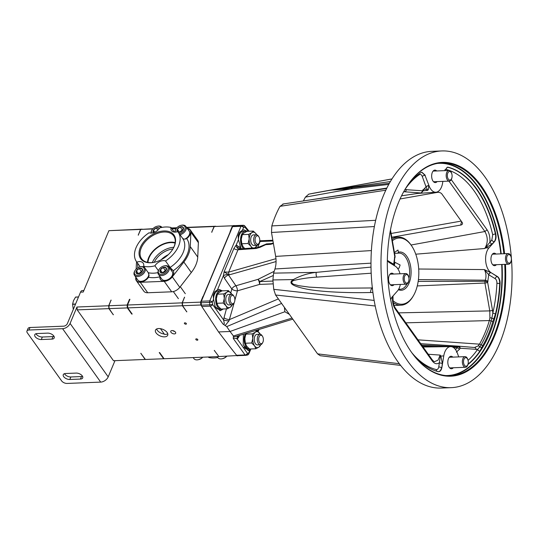 <?xml version="1.0" encoding="UTF-8"?>
<svg xmlns="http://www.w3.org/2000/svg" width="539" height="539" viewBox="0 0 539 539"><rect width="100%" height="100%" fill="white"/><g stroke="black" fill="none" stroke-linecap="round" stroke-linejoin="round"><path stroke-width="0.81" d="M217.783 357.546A25.549 16.285 144.5 0 1 208.755 357.485L208.398 356.986M193.191 357.586L193.925 358.61A6.387 4.069 -35.5 0 0 198.157 359.729A6.387 4.069 -35.5 0 0 202.684 357.209M202.812 357.209A5.538 3.53 144.5 0 1 198.669 359.621L198.157 359.729M217.136 356.643L217.871 357.667A6.387 4.069 -35.5 0 0 222.102 358.779A6.387 4.069 -35.5 0 0 226.629 356.266M226.757 356.259A5.538 3.53 144.5 0 1 222.614 358.671L222.102 358.779M140.288 247.536A20.435 13.03 -35.5 0 0 154.228 262.304A20.435 13.03 -35.5 0 0 172.918 248.964A20.435 13.03 -35.5 0 0 174.333 246.188A20.435 13.03 -35.5 0 0 163.964 230.962A20.435 13.03 -35.5 0 0 140.288 247.536M172.797 249.166A19.687 12.552 -35.5 0 0 174.05 246.687A19.687 12.552 -35.5 0 0 173.848 236.156A19.687 12.552 -35.5 0 0 157.388 233.394A19.687 12.552 -35.5 0 0 141.252 247.98A19.687 12.552 -35.5 0 0 141.804 259.016A19.687 12.552 -35.5 0 0 154.45 262.257M175.168 242.597A19.222 12.249 -35.5 0 0 148.623 257.75A19.222 12.249 -35.5 0 0 147.47 262.358M175.094 243.109A18.629 11.878 -35.5 0 0 149.108 257.73A18.629 11.878 -35.5 0 0 147.982 262.453M173.787 247.28A18.629 11.878 -35.5 0 0 152.422 262.378A18.629 11.878 -35.5 0 0 152.342 262.574M182.391 238.049C183.503 239.282 184.938 239.444 186.683 238.548A28.742 18.319 144.5 0 1 187.276 254.354A28.742 18.319 144.5 0 1 173.214 270.746A7.748 4.939 144.5 0 1 173.275 274.863A7.748 4.939 144.5 0 1 167.009 280.576A7.748 4.939 144.5 0 1 160.514 279.62A7.748 4.939 144.5 0 1 159.948 276.797A28.742 18.319 144.5 0 1 148.548 277.248A7.748 4.939 144.5 0 1 142.235 281.789A7.748 4.939 144.5 0 1 136.562 280.563A7.748 4.939 144.5 0 1 136.05 277.497M136.279 277.814A7.748 4.939 -35.5 0 0 136.684 280.725M148.548 277.248L149.067 275.442L148.259 272.694L143.664 266.253A25.549 16.285 -35.5 0 0 154.922 265.808L158.378 270.652M160.224 276.871A7.748 4.939 -35.5 0 0 160.629 279.775M174.259 232.093L170.964 227.471A7.748 4.939 -35.5 0 0 171.463 230.598A7.748 4.939 -35.5 0 0 177.803 231.615A25.549 16.285 -35.5 0 1 178.106 232.026L182.701 238.46A25.549 16.285 -35.5 0 1 183.186 252.461A25.549 16.285 -35.5 0 1 170.108 267.411L165.52 260.977A7.748 4.939 -35.5 0 0 154.922 265.808M187.37 228.549A7.748 4.939 144.5 0 1 190.105 230.038A7.748 4.939 144.5 0 1 190.247 234.283A7.748 4.939 144.5 0 1 186.683 238.548M143.664 266.253A7.748 4.939 -35.5 0 0 143.158 263.126A7.748 4.939 -35.5 0 0 136.825 262.109A25.549 16.285 -35.5 0 1 136.515 261.698A25.549 16.285 -35.5 0 1 136.037 247.704A25.549 16.285 -35.5 0 1 149.108 232.747A7.748 4.939 -35.5 0 0 159.699 227.916A25.549 16.285 -35.5 0 1 170.964 227.471M136.616 261.833A30.144 19.215 -35.5 0 0 136.394 263.921L136.145 269.102M136.825 262.109L140.201 266.845M135.761 277.093L135.707 278.319A8.045 5.127 -35.5 0 0 136.347 280.691A8.045 5.127 -35.5 0 0 140.275 282.281L164.22 281.331A8.045 5.127 -35.5 0 0 172.312 276.871L183.846 262.048A30.144 19.215 -35.5 0 0 190.274 246.599L190.9 232.208A7.93 5.053 -35.5 0 0 190.267 229.89A7.93 5.053 -35.5 0 0 187.215 228.341M176.125 228.731L171.975 228.893M165.52 260.977A25.549 16.285 -35.5 0 0 178.106 232.026M136.347 280.691L143.812 291.161A8.045 5.127 -35.5 0 0 147.74 292.751L171.692 291.801A8.045 5.127 -35.5 0 0 179.783 287.341L191.318 272.512A30.144 19.215 -35.5 0 0 197.746 257.069L198.372 242.678A7.93 5.053 -35.5 0 0 197.739 240.36L190.267 229.89M161.141 259.764A17.046 10.868 144.5 0 1 168.269 254.677M190.213 230.2A7.748 4.939 -35.5 0 0 187.599 228.873M173.235 270.78A7.748 4.939 -35.5 0 0 170.62 269.453M170.108 267.411L173.127 270.612M154.269 262.291A17.046 10.868 144.5 0 1 172.891 249.005M160.979 227.599A5.538 3.53 -35.5 0 0 157.105 226.286A5.538 3.53 -35.5 0 0 152.038 229.897A5.538 3.53 -35.5 0 0 151.318 232.282A5.538 3.53 -35.5 0 0 151.452 233.07M150.933 233.084A6.387 4.069 144.5 0 1 151.769 230.342L152.038 229.897M157.105 226.286L157.61 226.171A6.387 4.069 144.5 0 1 161.848 227.29A6.387 4.069 144.5 0 1 161.929 227.411L161.848 227.29M159.349 228.448A3.685 2.351 -35.5 0 0 159.086 228.112A3.685 2.351 -35.5 0 0 156.195 227.862A3.685 2.351 -35.5 0 0 153.379 230.214A3.685 2.351 -35.5 0 0 153.359 232.72M159.207 228.644L159.086 228.112L156.195 227.862L153.379 230.214L153.447 232.814M157.833 230.146L156.195 227.862M154.781 232.181L153.379 230.214M179.312 233.71A5.538 3.53 -35.5 0 0 185.16 227.701A5.538 3.53 -35.5 0 0 181.05 225.336A5.538 3.53 -35.5 0 0 175.983 228.947A5.538 3.53 -35.5 0 0 175.263 231.339A5.538 3.53 -35.5 0 0 175.397 232.12M174.885 232.134A6.387 4.069 144.5 0 1 175.714 229.392L175.983 228.947M181.05 225.336L181.555 225.228A6.387 4.069 144.5 0 1 185.793 226.346A6.387 4.069 144.5 0 1 186.305 227.957A6.387 4.069 144.5 0 1 180.066 234.768M178.335 232.336A3.685 2.351 -35.5 0 0 179.655 232.302A3.685 2.351 -35.5 0 0 180.282 232.12A3.685 2.351 -35.5 0 0 183.031 229.897A3.685 2.351 -35.5 0 0 183.098 229.769A3.685 2.351 -35.5 0 0 183.509 228.307A3.685 2.351 -35.5 0 0 183.031 227.168A3.685 2.351 -35.5 0 0 180.147 226.912A3.685 2.351 -35.5 0 0 177.324 229.264A3.685 2.351 -35.5 0 0 177.304 231.777M183.017 229.917L183.031 227.168L180.147 226.912L177.324 229.264L177.392 231.871M184.715 239.134A6.387 4.069 -35.5 0 0 189.735 232.76A6.387 4.069 -35.5 0 0 189.223 231.15L185.793 226.346M178.187 232.134L179.763 232.282M182.977 229.978L182.29 229.917L179.467 232.316M182.29 229.917L180.147 226.912M179.467 232.269L177.324 229.264M168.188 268.281A5.538 3.53 -35.5 0 0 164.072 265.916A5.538 3.53 -35.5 0 0 159.012 269.527A5.538 3.53 -35.5 0 0 158.291 271.919A5.538 3.53 -35.5 0 0 163.337 274.007A5.538 3.53 -35.5 0 0 168.188 268.281M164.072 265.916L164.584 265.808A6.387 4.069 144.5 0 1 168.815 266.92A6.387 4.069 144.5 0 1 169.327 268.537A6.387 4.069 144.5 0 1 164.887 274.627A6.387 4.069 144.5 0 1 158.419 274.344A6.387 4.069 144.5 0 1 157.907 272.727A6.387 4.069 144.5 0 1 158.742 269.972L159.012 269.527M166.538 268.887A3.685 2.351 -35.5 0 0 166.059 267.748A3.685 2.351 -35.5 0 0 163.169 267.492A3.685 2.351 -35.5 0 0 160.346 269.844A3.685 2.351 -35.5 0 0 160.413 272.451A3.685 2.351 -35.5 0 0 162.677 272.882A3.685 2.351 -35.5 0 0 163.304 272.7A3.685 2.351 -35.5 0 0 166.052 270.477A3.685 2.351 -35.5 0 0 166.127 270.349A3.685 2.351 -35.5 0 0 166.538 268.887M166.046 270.497L166.059 267.748L163.169 267.492L160.346 269.844L160.413 272.451L163.304 272.7M158.419 274.344L161.848 279.148A6.387 4.069 -35.5 0 0 168.316 279.431A6.387 4.069 -35.5 0 0 172.756 273.34A6.387 4.069 -35.5 0 0 172.244 271.73L168.815 266.92M166.005 270.558L165.311 270.497L162.495 272.896M165.311 270.497L163.169 267.492M162.495 272.849L160.346 269.844M144.243 269.224A5.538 3.53 -35.5 0 0 140.127 266.859A5.538 3.53 -35.5 0 0 135.067 270.477A5.538 3.53 -35.5 0 0 134.346 272.862A5.538 3.53 -35.5 0 0 139.392 274.951A5.538 3.53 -35.5 0 0 144.243 269.224M145.119 268.294A6.387 4.069 144.5 0 1 145.382 269.48A6.387 4.069 144.5 0 1 140.942 275.57A6.387 4.069 144.5 0 1 134.474 275.288A6.387 4.069 144.5 0 1 133.962 273.677A6.387 4.069 144.5 0 1 134.797 270.922L135.067 270.477M140.127 266.859L140.639 266.751A6.387 4.069 144.5 0 1 144.546 267.492M142.586 269.83A3.685 2.351 -35.5 0 0 142.114 268.692A3.685 2.351 -35.5 0 0 139.224 268.442A3.685 2.351 -35.5 0 0 136.401 270.794A3.685 2.351 -35.5 0 0 136.468 273.394A3.685 2.351 -35.5 0 0 138.732 273.832A3.685 2.351 -35.5 0 0 139.358 273.65A3.685 2.351 -35.5 0 0 142.107 271.42A3.685 2.351 -35.5 0 0 142.181 271.299A3.685 2.351 -35.5 0 0 142.586 269.83M142.094 271.44L142.114 268.692L139.224 268.442L136.401 270.794L136.468 273.394L139.358 273.65M134.474 275.288L137.903 280.091A6.387 4.069 -35.5 0 0 144.371 280.381A6.387 4.069 -35.5 0 0 148.811 274.29A6.387 4.069 -35.5 0 0 148.703 273.536M142.06 271.508L141.366 271.447L138.55 273.839M141.366 271.447L139.224 268.442M138.543 273.792L136.401 270.794M505.461 264.326A106.992 59.101 -92.3 0 1 475.897 364.667A106.992 59.101 -92.3 0 1 411.702 352.56A106.992 59.101 -92.3 0 1 410.556 350.916A106.992 59.101 -92.3 0 1 404.23 190.779A106.992 59.101 -92.3 0 1 481.354 186.049A106.992 59.101 -92.3 0 1 504.598 253.707M410.422 350.721A106.459 58.805 87.7 0 0 411.432 352.162A106.459 58.805 87.7 0 0 450.287 375.696A106.459 58.805 87.7 0 0 504.72 264.359M503.857 253.741A106.459 58.805 87.7 0 0 480.734 186.481A106.459 58.805 87.7 0 0 441.879 162.94A106.459 58.805 87.7 0 0 404.109 190.988M451.204 387.662L441.198 388.06A118.452 65.435 -92.3 0 1 397.971 361.871A118.452 65.435 -92.3 0 1 373.507 231.527A118.452 65.435 -92.3 0 1 431.847 151.338L441.852 150.94A118.452 65.435 87.7 0 0 383.505 231.13A118.452 65.435 87.7 0 0 407.969 361.474A118.452 65.435 87.7 0 0 451.204 387.662A118.452 65.435 87.7 0 0 509.544 307.473A118.452 65.435 87.7 0 0 485.08 177.129A118.452 65.435 87.7 0 0 441.852 150.94M494.506 241.634L494.243 241.654C495.617 239.747 496.001 237.194 495.408 234L495.792 233.973C496.392 237.167 495.961 239.72 494.506 241.634L488.967 247.873A13.785 7.613 87.7 0 0 488.745 270.396A13.785 7.613 87.7 0 0 491.123 272.707L497.275 276.615C498.932 277.908 499.741 280.213 499.707 283.527A103.185 56.999 -92.3 0 1 495.536 313.772L492.909 321.412A2.129 0.93 16.4 0 1 491.123 320.988L491.891 318.104A2.129 0.552 -172 0 0 489.911 317.842L489.776 310.895L484.918 283.036L417.274 285.919M418.709 269.015L484.325 269.581L490.8 272.68A2.129 1.657 -58 0 0 488.732 274.755L487.66 282.355A2.129 0.984 -162.1 0 0 485.019 281.284L485.369 280.192L418.419 279.6M495.988 254.051A6.246 3.45 87.7 0 0 494.027 253.209A6.246 3.45 87.7 0 0 491.056 257.527A6.246 3.45 87.7 0 0 492.356 264.299A6.246 3.45 87.7 0 0 494.519 265.68A6.246 3.45 87.7 0 0 496.406 264.683M428.97 185.584L424.988 175.296L428.97 185.584A13.785 7.613 87.7 0 0 430.809 189.189A13.785 7.613 87.7 0 0 435.95 192.234A13.785 7.613 87.7 0 0 442.627 182.923L442.876 181.367M405.416 188.785A101.062 55.827 -92.3 0 1 419.403 174.656C420.561 174.043 421.525 174.643 422.28 176.462L425.999 186.77A15.921 8.792 87.7 0 0 426.046 186.892L427.777 190.321L428.458 189.33L428.754 185.712A2.129 0.896 -20.2 0 0 426.046 186.892L422.32 190.772A2.129 1.287 28 0 1 422.428 191.844L422.906 190.934C424.011 189.391 424.685 188.744 424.941 189L427.777 190.321L422.96 190.846M436.705 170.957A6.246 3.45 87.7 0 0 434.744 170.115A6.246 3.45 87.7 0 0 431.773 174.441A6.246 3.45 87.7 0 0 433.08 181.212A6.246 3.45 87.7 0 0 435.236 182.593A6.246 3.45 87.7 0 0 437.129 181.596M458.723 356.899L457.416 353.281A13.785 7.613 87.7 0 0 455.576 349.676A13.785 7.613 87.7 0 0 450.658 346.624A13.785 7.613 87.7 0 0 443.759 355.949L440.848 356.036L440.168 355.086L428.262 354.258M452.868 357.128A6.246 3.45 87.7 0 0 450.907 356.286A6.246 3.45 87.7 0 0 447.936 360.611A6.246 3.45 87.7 0 0 449.243 367.382A6.246 3.45 87.7 0 0 451.399 368.764A6.246 3.45 87.7 0 0 453.286 367.766M400.012 273.785A13.785 7.613 87.7 0 0 397.641 268.476A13.785 7.613 87.7 0 0 395.262 266.165L388.841 262.264L387.352 260.573M393.585 274.041A6.246 3.45 87.7 0 0 391.624 273.199A6.246 3.45 87.7 0 0 388.653 277.518A6.246 3.45 87.7 0 0 389.96 284.289A6.246 3.45 87.7 0 0 392.116 285.67A6.246 3.45 87.7 0 0 394.009 284.673M495.792 233.973A103.225 57.019 87.7 0 0 476.793 189.115A103.225 57.019 87.7 0 0 448.172 167.231L447.417 167.191L444.648 170.647M400.618 365.408L320.233 355.706L317.572 353.853L275.584 295.008L273.718 289.328L374.14 300.418M372.9 292.455L370.643 292.509C349.885 293.041 324.067 292.138 308.18 289.409C292.455 286.364 287.516 283.09 293.364 279.573L272.902 279.943L273.718 289.328M272.902 279.943L273.596 273.138L274.937 268.988C276.15 265.06 276.392 260.863 275.658 256.396L271.488 232.477L271.831 225.915A93.759 51.791 -92.3 0 1 280.024 206.329L283.393 204.018M386.874 188.057L303.349 200.953M303.551 200.582L305.391 197.133L308.8 194.134L314.021 193.117M468.034 364.121A103.185 56.999 87.7 0 0 479.946 351.037L482.856 345.438A103.124 56.966 87.7 0 0 492.909 321.412M467.94 364.519A103.225 57.019 87.7 0 0 500.098 283.514C500.125 280.192 499.276 277.895 497.544 276.608L491.123 272.707M425.237 175.256L421.848 172.184L420.925 172.554A103.225 57.019 87.7 0 0 405.611 188.475M371.182 273.206L316.797 277.12C308.962 277.565 301.301 278.67 293.829 280.448A4.258 2.628 56.9 0 1 293.364 279.573C300.405 275.678 308.072 273.273 316.346 272.357L371 267.101M390.66 299.664L391.88 297.232L397.418 290.999A13.785 7.613 87.7 0 0 400.349 284.424M412.113 353.112A103.225 57.019 87.7 0 0 438.207 371.634L438.564 371.694M393.739 265.242A2.129 1.657 122 0 1 393.679 264.272L394.757 256.672A2.129 0.984 17.9 0 1 395.006 257.393L394.656 258.491L394.4 257.763M437.843 371.614C439.683 371.836 440.956 370.414 441.663 367.349A2.129 0.613 9.2 0 1 438.793 366.729C438.375 368.77 437.553 369.72 436.327 369.579A101.062 55.827 87.7 0 1 411.897 352.816M432.238 360.935L395.33 309.204L395.289 308.038L432.197 359.769L432.238 360.935C434.528 363.919 436.927 364.499 439.447 362.68A2.129 0.613 -170.8 0 0 442.317 363.299L440.848 356.036A2.129 1.199 149.4 0 1 440.296 356.42L438.793 366.729M395.33 309.204C393.16 305.936 392.224 301.84 392.527 296.915A2.129 1.536 41.6 0 1 392.439 296.598M271.831 225.915L375.67 220.303M280.024 206.329L385.83 190.2M392.81 296.18L391.031 298.599M387.352 260.425L393.605 264.225A15.921 8.792 -92.3 0 1 393.679 264.272L394.164 265.498M394.757 256.672L394.757 256.598A2.129 0.418 -9.9 0 0 395.08 256.308L395.006 257.393M293.829 280.448C291.289 281.493 291.114 282.739 293.31 284.188L298.545 285.67L309.116 287.105L330.259 288.284L372.537 287.954M370.643 292.509A4.258 2.749 -91.3 0 1 372.355 288.048M273.596 273.138L316.346 272.357A4.258 2.567 83.3 0 0 316.797 277.12M421.693 345.048L457.611 346.806L457.126 347.716L453.414 347.507M439.245 346.779L422.414 346.058M456.365 352.129L459.605 349.157L457.126 347.716L455.536 349.622M440.296 356.42L440.168 355.086L438.066 360.126L434.623 361.642C434.441 361.939 433.632 361.312 432.197 359.769M459.605 349.157L460.131 348.228L477.567 349.427A101.062 55.827 -92.3 0 1 468.061 360.409M482.856 345.438A2.129 1.334 29.9 0 1 481.165 344.798A102.188 56.447 -92.3 0 0 491.123 320.988A2.129 0.93 -163.6 0 0 489.345 320.57A101.244 55.928 -92.3 0 1 479.474 344.158L417.974 339.833M489.911 317.842L489.345 320.57L405.84 322.834M460.131 348.228A2.129 1.772 -85.3 0 0 458.534 346.173L420.73 343.693L458.507 346.173L457.611 346.806A2.129 1.287 -152 0 1 460.09 348.248M438.207 371.634C440.053 371.856 441.286 370.434 441.913 367.362L443.759 355.949M481.805 347.466A2.129 1.482 24.5 0 1 479.892 346.806L481.165 344.798A2.129 1.334 -150.1 0 0 479.474 344.158L478.174 345.897L474.468 347.487L458.554 346.173M458.534 346.173L458.534 346.173A2.129 1.772 -85.3 0 0 458.507 346.173L474.495 347.493A2.129 1.772 -85.3 0 0 474.468 347.487M479.946 351.037A2.129 1.428 34.5 0 1 477.567 349.427L479.892 346.806A2.129 1.57 -136 0 0 478.174 345.897M391.994 178.948L330.69 190.132L351.293 188.812L388.781 184.405M422.32 190.772L404.85 189.6M411.055 245.009L484.905 231.514L487.081 229.823C489.257 233.084 490.187 237.187 489.884 242.112A2.129 1.536 -138.4 0 0 492.275 243.864L484.75 248.506L415.764 254.192M492.275 243.864L494.243 241.654A2.129 1.536 41.6 0 1 491.851 239.902L492.707 234.795A2.129 0.573 -12.9 0 1 495.408 234A103.185 56.999 87.7 0 0 476.409 189.155A103.185 56.999 87.7 0 0 447.808 167.285L447.269 167.225M444.965 169.67L446.083 169.448A101.062 55.827 -92.3 0 1 474.104 190.873A101.062 55.827 -92.3 0 1 492.707 234.795M461.222 221.091L391.098 233.475M391.759 237.241L460.704 225.066A3.409 2.102 14.1 0 0 462.482 223.759A3.409 2.102 14.1 0 0 462.159 222.405L441.886 193.993A3.409 2.102 14.1 0 0 437.385 192.376L400.053 198.972M422.28 190.799A2.129 1.772 94.7 0 1 420.669 192.982L401.562 195.798M403.704 191.709L420.824 192.975L401.548 195.825M422.28 176.462A2.129 0.883 -19.9 0 1 424.988 175.296L421.727 172.217M331.707 190.004L390.404 181.542M308.8 194.134L330.764 190.152A4.258 3.625 -99.9 0 1 330.811 190.146L330.811 190.146A4.258 3.625 -99.9 0 1 331.067 190.112M305.391 197.133L351.293 188.812A4.258 2.594 -96.1 0 1 352.883 187.585L389.394 183.3M488.011 281.264L485.369 280.192C486.434 276.386 486.084 272.849 484.325 269.581L488.732 274.755A15.921 8.792 -92.3 0 0 488.812 274.802L495.22 278.697C496.372 279.559 496.938 281.088 496.918 283.305A101.062 55.827 87.7 0 1 492.835 312.923L492.511 310.289A2.129 0.418 170.1 0 1 489.776 310.895L398.732 312.863M491.851 239.902L484.75 248.506C488.038 243.028 488.091 237.369 484.905 231.514L448.953 181.131M418.176 281.405L485.019 281.284L484.918 283.036A2.129 0.418 170.1 0 0 487.654 282.423L492.511 310.289M493.805 318.771A2.129 0.755 21.3 0 1 491.891 318.104L492.835 312.923A2.129 0.795 13.3 0 0 495.536 313.772M497.544 276.608L497.275 276.615A2.129 1.664 -58.7 0 0 495.22 278.697M485.807 247.617A2.129 0.445 -114.6 0 0 486.077 247.92L488.967 247.873M408.96 278.454A18.097 9.998 87.7 0 0 408.757 264.656A18.097 9.998 87.7 0 0 398.894 253.074A18.097 9.998 87.7 0 0 397.816 253.222L398.456 252.171A19.161 10.585 -92.3 0 1 410.186 264.238A19.161 10.585 -92.3 0 1 408.757 283.837A19.161 10.585 -92.3 0 1 398.388 289.679M398.739 289.072A18.097 9.998 87.7 0 0 400.322 289.241A18.097 9.998 87.7 0 0 407.026 283.952M392.877 300.519A33.122 18.299 87.7 0 0 413.588 295.433A33.122 18.299 87.7 0 0 417.247 259.219A33.122 18.299 87.7 0 0 411.628 245.851A33.122 18.299 87.7 0 0 392.372 240.751M413.588 295.433L413.177 296.147A34.065 18.818 -92.3 0 1 401.056 305.189A34.065 18.818 -92.3 0 1 393.126 302.419M394.305 265.586L394.966 262.318L400.12 264.993L399.076 268.105L397.694 268.55M392.123 239.35A34.065 18.818 -92.3 0 1 398.368 237.12A34.065 18.818 -92.3 0 1 411.163 245.171L411.628 245.851M398.456 252.171L397.944 250.029L394.42 252.522M394.568 253.35L397.816 253.222M451.648 178.47A4.299 2.378 87.7 0 0 452.026 177.068A4.299 2.378 87.7 0 0 451.911 174.292A4.299 2.378 87.7 0 0 449.991 171.53A4.299 2.378 87.7 0 0 447.794 173.073A4.299 2.378 87.7 0 0 448.32 179.116A4.299 2.378 87.7 0 0 451.648 178.47M451.911 174.292L451.837 173.969A5.323 2.938 87.7 0 0 448.913 170.479A5.323 2.938 87.7 0 0 446.743 172.46A5.323 2.938 87.7 0 0 446.548 178.139A5.323 2.938 87.7 0 0 449.337 181.111A5.323 2.938 87.7 0 0 451.507 179.137A5.323 2.938 87.7 0 0 451.972 177.405L452.026 177.068M510.682 262.055A4.299 2.378 87.7 0 0 511.302 260.162A4.299 2.378 87.7 0 0 511.194 257.386A4.299 2.378 87.7 0 0 507.327 255.668A4.299 2.378 87.7 0 0 507.314 261.738A4.299 2.378 87.7 0 0 510.682 262.055M511.194 257.386L511.12 257.056A5.323 2.938 87.7 0 0 508.196 253.566A5.323 2.938 87.7 0 0 506.33 254.934A5.323 2.938 87.7 0 0 505.73 260.849A5.323 2.938 87.7 0 0 508.621 264.204A5.323 2.938 87.7 0 0 510.487 262.837A5.323 2.938 87.7 0 0 511.255 260.492L511.302 260.162M467.333 365.476A4.299 2.378 87.7 0 0 468.189 363.239A4.299 2.378 87.7 0 0 468.074 360.463A4.299 2.378 87.7 0 0 464.436 358.408A4.299 2.378 87.7 0 0 463.998 364.391A4.299 2.378 87.7 0 0 467.333 365.476M468.074 360.463L468 360.14A5.323 2.938 87.7 0 0 465.076 356.65A5.323 2.938 87.7 0 0 463.493 357.593A5.323 2.938 87.7 0 0 462.536 363.609A5.323 2.938 87.7 0 0 465.501 367.281A5.323 2.938 87.7 0 0 467.084 366.338A5.323 2.938 87.7 0 0 468.135 363.576L468.189 363.239M407.868 282.598A4.299 2.378 87.7 0 0 408.906 280.152A4.299 2.378 87.7 0 0 408.791 277.376A4.299 2.378 87.7 0 0 405.335 275.106A4.299 2.378 87.7 0 0 404.587 280.96A4.299 2.378 87.7 0 0 407.868 282.598M408.791 277.376L408.717 277.046A5.323 2.938 87.7 0 0 405.793 273.556A5.323 2.938 87.7 0 0 404.439 274.236A5.323 2.938 87.7 0 0 403.206 280.28A5.323 2.938 87.7 0 0 406.217 284.194A5.323 2.938 87.7 0 0 407.572 283.514A5.323 2.938 87.7 0 0 408.852 280.482L408.906 280.152M262.709 342.588L262.264 343.37A5.255 2.904 -92.3 0 1 260.391 344.765A5.255 2.904 -92.3 0 1 257.642 341.834A5.255 2.904 -92.3 0 1 257.831 336.215A5.255 2.904 -92.3 0 1 259.973 334.254A5.255 2.904 -92.3 0 1 261.954 335.501L262.459 336.248A4.238 2.338 -92.3 0 1 262.931 342.137A4.238 2.338 -92.3 0 1 262.709 342.588A4.238 2.338 -92.3 0 1 259.522 342.568A4.238 2.338 -92.3 0 1 259.138 336.821A4.238 2.338 -92.3 0 1 262.459 336.248M260.391 344.765L257.386 344.886A5.255 2.904 -92.3 0 1 254.63 341.948A5.255 2.904 -92.3 0 1 254.826 336.329A5.255 2.904 -92.3 0 1 256.968 334.375L259.973 334.254M250.413 348.982A9.197 5.08 -92.3 0 1 249.611 349.131A9.197 5.08 -92.3 0 1 244.699 343.673A9.197 5.08 -92.3 0 1 245.38 333.628M249.611 349.131L247.482 349.218A9.197 5.08 -92.3 0 1 244.012 347.022M234.202 302.635L233.758 303.417A5.255 2.904 -92.3 0 1 231.885 304.811A5.255 2.904 -92.3 0 1 229.136 301.88A5.255 2.904 -92.3 0 1 229.324 296.261A5.255 2.904 -92.3 0 1 231.474 294.301A5.255 2.904 -92.3 0 1 233.448 295.547L233.953 296.295A4.238 2.338 -92.3 0 1 234.425 302.184A4.238 2.338 -92.3 0 1 234.202 302.635A4.238 2.338 -92.3 0 1 231.015 302.622A4.238 2.338 -92.3 0 1 230.631 296.868A4.238 2.338 -92.3 0 1 233.953 296.295M231.885 304.811L228.88 304.933A5.255 2.904 -92.3 0 1 226.124 301.995A5.255 2.904 -92.3 0 1 226.319 296.376A5.255 2.904 -92.3 0 1 228.462 294.422L231.474 294.301M221.906 309.029A9.197 5.08 -92.3 0 1 221.105 309.177A9.197 5.08 -92.3 0 1 215.903 302.413A9.197 5.08 -92.3 0 1 218.032 291.976A9.197 5.08 -92.3 0 1 220.377 290.804A9.197 5.08 -92.3 0 1 221.664 291.047M221.105 309.177L218.975 309.265A9.197 5.08 -92.3 0 1 214.744 305.694M213.532 299.199A9.197 5.08 -92.3 0 1 215.903 292.064A9.197 5.08 -92.3 0 1 218.248 290.885L220.377 290.804M259.104 243.102L258.659 243.884A5.255 2.904 -92.3 0 1 256.786 245.285A5.255 2.904 -92.3 0 1 254.037 242.348A5.255 2.904 -92.3 0 1 254.226 236.729A5.255 2.904 -92.3 0 1 256.375 234.775A5.255 2.904 -92.3 0 1 258.349 236.015L258.855 236.762A4.238 2.338 -92.3 0 1 259.326 242.651A4.238 2.338 -92.3 0 1 259.104 243.102A4.238 2.338 -92.3 0 1 255.917 243.089A4.238 2.338 -92.3 0 1 255.533 237.335A4.238 2.338 -92.3 0 1 258.855 236.762M256.786 245.285L253.781 245.4A5.255 2.904 -92.3 0 1 251.026 242.469A5.255 2.904 -92.3 0 1 251.221 236.85A5.255 2.904 -92.3 0 1 253.364 234.889L256.375 234.775M243.574 248.661A9.197 5.08 -92.3 0 1 242.543 232.902A9.197 5.08 -92.3 0 1 245.279 231.271A9.197 5.08 -92.3 0 1 246.566 231.514M241.512 248.809A9.197 5.08 -92.3 0 1 239.646 246.161M238.433 239.673A9.197 5.08 -92.3 0 1 240.414 232.989A9.197 5.08 -92.3 0 1 243.15 231.352L245.279 231.271M164.563 336.855A6.63 3.564 -157.3 0 0 167.737 335.191A6.63 3.564 -157.3 0 0 165.338 330.73A6.63 3.564 -157.3 0 0 158.628 328.534A6.63 3.564 -157.3 0 0 155.508 330.077A6.63 3.564 -157.3 0 0 157.759 334.584A6.63 3.564 -157.3 0 0 164.563 336.855M167.77 333.796A6.535 3.51 22.7 0 1 165.527 334.396A6.535 3.51 22.7 0 1 164.51 334.369L160.447 328.669M174.42 333.904A2.661 1.428 -157.3 0 0 175.68 333.264A2.661 1.428 -157.3 0 0 174.751 331.465A2.661 1.428 -157.3 0 0 172.035 330.569A2.661 1.428 -157.3 0 0 170.769 331.209A2.661 1.428 -157.3 0 0 171.705 333.008A2.661 1.428 -157.3 0 0 174.42 333.904M197.308 340.224A1.091 0.586 -157.3 0 0 197.826 339.961A1.091 0.586 -157.3 0 0 197.442 339.22A1.091 0.586 -157.3 0 0 196.324 338.856A1.091 0.586 -157.3 0 0 195.805 339.119A1.091 0.586 -157.3 0 0 196.189 339.86A1.091 0.586 -157.3 0 0 197.308 340.224M185.874 324.202A1.091 0.586 -157.3 0 0 186.393 323.939A1.091 0.586 -157.3 0 0 186.009 323.198A1.091 0.586 -157.3 0 0 184.897 322.827A1.091 0.586 -157.3 0 0 184.372 323.097A1.091 0.586 -157.3 0 0 184.756 323.831A1.091 0.586 -157.3 0 0 185.874 324.202M78.526 296.949L75.628 297.063A9.17 5.067 87.7 0 0 75.534 297.13L73.499 300.661L72.603 304.144A9.17 5.067 87.7 0 0 72.59 304.319L73.291 309.467M250.541 348.976A10.645 5.882 -92.3 0 1 247.974 350.619M218.618 289.45A10.645 5.882 -92.3 0 1 221.374 290.939M222.041 309.029A10.645 5.882 -92.3 0 1 219.649 310.626M243.433 225.329A2.041 1.132 87.7 0 0 243.177 225.289A2.041 1.132 87.7 0 0 243.076 225.295L241.715 225.558A2.041 1.132 87.7 0 0 240.973 226.306L209.759 300.924A2.041 1.132 87.7 0 0 209.556 302.426L212.346 302.096L213.532 299.26L213.249 295.217L214.65 291.855L217.466 289.841L223.382 275.705L224.48 278.299L231.831 289.012L230.786 292.839M243.52 229.917A10.645 5.882 -92.3 0 1 246.283 231.406M239.282 248.971A4.258 3.443 101.5 0 1 238.865 248.917A4.258 3.443 101.5 0 1 236.237 244.976L238.433 239.727L238.15 235.684L239.552 232.329L242.368 230.308L243.561 227.478L244.922 227.215L248.23 231.271M230.584 231.413A59.607 32.926 87.7 0 0 230.126 231.5L232.511 225.794L214.286 226.515L234.249 225.706M114.969 360.679L108.198 376.862A6.475 4.123 144.5 0 1 100.699 382.111L62.591 328.696L28.971 330.023A4.258 2.284 -157.3 0 0 26.95 331.054L28.001 328.534A4.258 2.284 22.7 0 1 30.029 327.51L63.649 326.176A3.234 2.062 144.5 0 0 67.395 323.555L80.533 292.145L83.228 292.037L108.898 230.679L142.202 229.149M152.726 228.947L140.814 229.419L152.955 228.691M171.314 227.97L176.9 227.748M186.521 227.37L215.674 226.245M236.608 355.275L245.05 354.945A2.041 1.132 -92.3 0 0 245.764 355.349A2.041 2.041 0 0 0 246.087 355.316L246.087 355.316A2.041 1.725 -101.4 0 1 245.865 355.342A2.041 1.132 -92.3 0 1 245.764 355.349L237.322 355.686A2.041 1.132 87.7 0 1 236.608 355.275L231.911 349.387A59.607 32.926 87.7 0 0 232.161 349.461M231.911 349.387L218.571 331.943L201.788 306.475L210.237 306.145A2.041 1.226 -35.5 0 0 212.602 304.488L212.346 302.096A2.041 1.098 22.7 0 0 209.759 300.924L201.364 301.254A2.041 1.132 87.7 0 0 201.162 302.756L201.37 305.148A2.041 1.132 87.7 0 0 201.788 306.475M205.777 312.465A59.607 32.926 87.7 0 0 205.891 312.916M72.603 304.144L75.561 304.03M75.487 304.205L72.59 304.319M78.499 297.016L75.534 297.13M26.95 331.054A4.258 2.284 -157.3 0 0 27.334 332.839L61.628 380.905A4.258 2.284 -157.3 0 0 67.079 383.438L100.699 382.111M80.533 292.145A4.258 2.351 -92.3 0 1 82.272 290.561L83.875 290.501M76.174 373.082L65.536 373.507A4.77 2.56 -157.3 0 0 63.272 374.652A4.77 2.56 -157.3 0 0 64.943 377.879A4.77 2.56 -157.3 0 0 69.8 379.483L80.446 379.065A4.77 2.56 -157.3 0 0 82.71 377.913A4.77 2.56 -157.3 0 0 81.039 374.686A4.77 2.56 -157.3 0 0 76.174 373.082M64.471 373.675A4.77 2.56 -157.3 0 0 70.858 376.97L81.497 376.545A4.77 2.56 -157.3 0 0 82.561 376.37M47.668 333.129L37.029 333.553A4.77 2.56 -157.3 0 0 34.765 334.699A4.77 2.56 -157.3 0 0 36.436 337.926A4.77 2.56 -157.3 0 0 41.301 339.536L51.939 339.112A4.77 2.56 -157.3 0 0 54.203 337.96A4.77 2.56 -157.3 0 0 52.532 334.739A4.77 2.56 -157.3 0 0 47.668 333.129M35.972 333.729A4.77 2.56 -157.3 0 0 42.352 337.016L52.99 336.592A4.77 2.56 -157.3 0 0 54.055 336.417M62.591 328.696A6.475 4.123 -35.5 0 0 70.09 323.447L108.198 376.862M145.389 359.446L113.493 360.732L77.212 309.885L76.962 307.014L70.09 323.447M138.442 235.085A59.607 32.926 87.7 0 0 138.213 235.132L140.814 229.419M138.213 235.132L140.598 229.425L142.181 229.122M145.2 359.486L140.8 353.314A59.607 32.926 87.7 0 0 141.063 353.382M140.8 353.314L145.409 359.473L163.634 358.752L159.234 352.587A59.607 32.926 87.7 0 0 159.76 352.708M131.55 313.179A59.607 32.926 87.7 0 0 131.752 314.075L127.352 307.904L109.134 308.625L108.885 305.754L111.054 300.055A59.607 32.926 87.7 0 0 111.088 300.472M113.217 314.352A59.607 32.926 87.7 0 0 113.318 314.803L108.918 308.631L108.669 305.761L111.054 300.055M109.134 308.625L113.318 314.803M140.598 229.425L108.898 230.679M108.918 308.631L77.212 309.885M76.962 307.014L108.669 305.761M127.352 307.904L127.103 305.034L129.488 299.327A59.607 32.926 87.7 0 0 129.562 300.162M164.018 358.678L163.634 358.752M108.885 305.754L127.103 305.034M156.633 328.985A6.529 3.503 -157.3 0 0 164.307 334.079M168.242 254.704A17.032 10.854 -35.5 0 0 161.174 259.744M186.689 311.448A59.607 32.926 87.7 0 0 186.797 311.899L182.398 305.734L127.777 307.89L127.527 305.02L129.919 299.313L129.488 299.327M218.868 356.542L214.273 350.411A59.607 32.926 87.7 0 0 214.535 350.478M186.797 311.899L182.606 305.721L182.357 302.851L184.533 297.151A59.607 32.926 87.7 0 0 184.567 297.568M184.533 297.151L182.148 302.857L182.398 305.734M127.777 307.89L132.176 314.055L131.752 314.075M159.234 352.587L159.659 352.573L164.058 358.738L218.672 356.582M211.921 232.181A59.607 32.926 87.7 0 0 211.692 232.228L214.286 226.515M211.692 232.228L214.077 226.521L215.654 226.218M174.744 331.458A2.661 1.428 22.7 0 1 172.716 330.609M214.273 350.411L218.888 356.569L236.897 355.558M127.527 305.02L182.148 302.857M214.077 226.521L186.696 227.606M176.671 228.004L171.49 228.206M230.564 231.447A59.607 32.926 87.7 0 0 230.335 231.494L203.176 296.416A59.607 32.926 87.7 0 0 203.216 296.834M238.117 355.652L237.106 355.855M232.511 225.794L234.088 225.491M201.566 306.037L200.831 305L200.582 302.13L202.967 296.423A59.607 32.926 87.7 0 0 203.035 297.258M200.831 305L182.606 305.721M182.357 302.851L200.582 302.13M250.878 348.969L249.874 350.195L248.398 350.626L243.23 344.926L243.372 334.241M213.532 299.26L215.189 306.664L220.296 310.659L223.389 308.975M222.337 290.838L219.056 289.403L217.466 289.841M238.433 239.727L241.149 248.829M247.239 231.312L243.958 229.877L242.368 230.308M237.322 355.686A2.041 1.132 87.7 0 0 237.416 355.673L245.669 355.349M201.364 301.254L232.578 226.636L240.973 226.306A2.041 1.098 22.7 0 1 243.561 227.478A2.041 1.671 79.3 0 0 241.715 225.558L233.313 225.888A2.041 1.132 87.7 0 0 232.578 226.636M234.822 225.625A2.041 1.132 87.7 0 0 234.728 225.619A2.041 1.132 87.7 0 0 234.633 225.632L233.313 225.888M289.382 314.352L284.861 311.751L284.424 307.398M228.024 274.243L224.069 271.919L223.382 275.705A4.258 0.984 -13.4 0 1 228.024 274.243L228.549 275.058A4.258 2.5 -34.4 0 0 224.48 278.299M274.189 271.306L257.999 279.35L235.893 285.771A4.258 2.5 -34.4 0 0 231.831 289.012A4.258 1.792 15.2 0 0 237.423 290.838A4.258 1.826 73.8 0 0 235.893 285.771L228.549 275.058L276.076 261.556M278.373 298.923L229.627 319.519A4.258 1.792 15.2 0 1 224.035 317.7L223.618 319.957C223.672 321.372 225.383 325.057 222.964 324.02L225.174 325.549L229.035 320.813L234.229 302.595M229.035 320.813A4.258 1.004 6 0 1 223.618 319.957L212.602 304.488L209.812 304.818A2.041 1.132 87.7 0 0 210.237 306.145L222.964 324.02M259.906 247.401L260.162 246.592L256.746 247.718L256.018 248.492L259.899 247.381L265.734 244.659A2.041 1.179 -93.9 0 1 266.569 243.904L271.258 243.581M272.997 281.062L259.704 281.587L273.024 275.611M234.856 300.29L237.423 290.838L259.528 284.41A4.258 2.351 87.7 0 0 259.704 281.587A4.258 2.385 60.3 0 0 257.999 279.35A4.258 1.826 73.8 0 1 259.528 284.41L273.246 283.871M225.174 325.549L226.737 326.607L230.032 331.492L284.861 311.751M256.638 247.758L256.018 248.492L238.009 249.752L239.626 248.964L238.191 248.614A4.258 2.749 139.9 0 1 237.982 246.121L236.237 244.976L233.845 248.546L224.069 271.919L228.637 272.161A2.041 0.869 74.1 0 0 229.331 274.877M257.655 247.455L260.148 241.485L259.744 240.866M272.97 240.98L260.148 241.485A4.258 2.365 20.9 0 1 259.663 241.499M260.081 241.654A4.258 2.284 22.7 0 1 259.63 241.647M234.633 225.632L243.076 225.295A2.041 1.671 79.3 0 1 244.922 227.215A2.041 1.3 140.8 0 0 244.841 226.036A2.041 2.041 0 0 0 243.177 225.289L234.728 225.619M265.734 244.659L270.639 244.322L271.319 243.574M238.083 335.858A4.258 2.735 -149.1 0 0 238.299 337.69L237.241 339.051C235.826 338.216 234.505 338.034 233.293 338.492L233.347 337.003L237.894 335.938A4.258 3.234 -133.9 0 0 237.894 335.938A4.258 3.234 -133.9 0 0 237.241 339.051L247.421 353.288L248.688 353.032L249.874 350.195M233.347 337.003L233.421 335.972L230.032 331.492L218.571 331.943M233.293 338.492L245.05 354.945A2.041 1.381 -35.6 0 0 247.421 353.288A2.041 1.725 -101.4 0 1 246.087 355.316L247.354 355.06A2.041 1.725 -101.4 0 0 248.688 353.032A2.041 1.098 -157.3 0 1 248.836 353.847L250.83 349.083M247.131 355.086A2.041 1.725 -101.4 0 0 247.354 355.06A2.041 2.041 0 0 0 248.836 353.847M203.21 296.416A59.607 32.926 87.7 0 0 203.237 296.78M254.974 247.859L257.164 245.225M253.303 231.069L251.78 232.7A7.991 4.413 -92.3 0 1 256.173 233.933L253.303 231.069L246.99 231.319L243.85 233.016L242.321 234.64L241.25 239.228L241.789 243.749L243.042 246.673L244.78 248.58M256.173 233.933L256.712 234.795A7.991 4.413 -92.3 0 0 256.173 233.933M248.641 234.391L249.18 238.918A7.991 4.413 -92.3 0 1 251.78 232.7L248.641 234.391L242.321 234.64M248.102 243.5L250.972 246.363A7.991 4.413 -92.3 0 1 249.18 238.918L248.102 243.5L241.789 243.749M252.993 248.001A7.991 4.413 -92.3 0 1 250.972 246.363L251.895 248.075M257.116 245.238A7.991 4.413 -92.3 0 1 255.371 247.596A7.991 4.413 -92.3 0 1 254.913 247.866M241.802 236.176A7.991 4.413 87.7 0 0 241.755 236.325A7.991 4.413 87.7 0 0 241.25 239.228A7.991 4.413 87.7 0 0 242.092 244.888A7.991 4.413 87.7 0 0 242.139 244.996M216.9 295.709A7.991 4.413 87.7 0 0 216.853 295.857A7.991 4.413 87.7 0 0 216.348 298.761A7.991 4.413 87.7 0 0 217.19 304.42A7.991 4.413 87.7 0 0 217.23 304.528M223.732 293.923L224.278 298.444L223.2 303.033L226.07 305.889L227.33 308.82L221.01 309.069L218.14 306.206L216.887 303.282L216.348 298.761L217.419 294.173L218.949 292.542L222.088 290.851L228.401 290.602L231.81 294.328A7.991 4.413 -92.3 0 0 231.271 293.459A7.991 4.413 -92.3 0 0 226.879 292.232L223.732 293.923L217.419 294.173M227.33 308.82L230.47 307.122L232.262 304.751M228.401 290.602L226.879 292.232A7.991 4.413 -92.3 0 0 224.278 298.444A7.991 4.413 -92.3 0 0 226.07 305.889A7.991 4.413 -92.3 0 0 230.47 307.122A7.991 4.413 -92.3 0 0 232.215 304.764M223.2 303.033L216.887 303.282M245.4 335.662A7.991 4.413 87.7 0 0 245.353 335.81A7.991 4.413 87.7 0 0 244.847 338.714A7.991 4.413 87.7 0 0 245.696 344.367A7.991 4.413 87.7 0 0 245.737 344.482M255.237 330.623L256.901 330.555L255.378 332.186L252.239 333.877L252.778 338.398L251.706 342.986L254.576 345.843L255.83 348.767L249.517 349.016L246.646 346.159L245.393 343.235L244.847 338.714L245.461 335.46L246.539 333.277M255.83 348.767L258.969 347.076L260.768 344.704M256.901 330.555L260.317 334.281A7.991 4.413 -92.3 0 0 259.778 333.412A7.991 4.413 -92.3 0 0 255.378 332.186A7.991 4.413 -92.3 0 0 252.778 338.398A7.991 4.413 -92.3 0 0 254.576 345.843A7.991 4.413 -92.3 0 0 258.969 347.076A7.991 4.413 -92.3 0 0 260.714 344.717M252.239 333.877L245.925 334.126M251.706 342.986L245.393 343.235M138.011 267.681A28.742 18.319 144.5 0 1 137.661 263.308M148.259 272.694A25.549 16.285 -35.5 0 0 157.907 272.633M190.274 246.599L197.746 257.069M183.846 262.048L191.318 272.512M190.9 232.208L198.372 242.678M140.275 282.281L147.74 292.751M164.22 281.331L171.692 291.801M172.312 276.871L179.783 287.341M445.773 375.562A106.19 58.657 87.7 0 0 501.681 264.481M500.819 253.862A106.19 58.657 87.7 0 0 477.756 186.804A106.19 58.657 87.7 0 0 437.392 163.432M440.552 163.021A106.459 58.805 -92.3 0 1 478.073 186.582A106.459 58.805 -92.3 0 1 501.196 253.842M502.058 264.46A106.459 58.805 -92.3 0 1 448.953 375.723M490.8 272.68A13.792 7.62 87.7 0 0 490.867 272.721A2.129 1.664 -58.7 0 0 488.812 274.802M446.083 169.448A2.129 1.752 -76.1 0 1 447.808 167.285L448.172 167.231M500.098 283.514L496.918 283.305M370.98 263.153L274.937 268.988M394.757 256.598L390.276 230.914M399.325 363.724L317.572 353.853M375.211 306.011L275.584 295.008M275.658 256.396L371.391 250.581M374.376 226.542L271.488 232.477M393.665 265.195A2.129 1.664 121.3 0 1 393.605 264.225M437.324 371.479A2.129 1.752 103.9 0 1 436.327 369.579M441.913 367.362L442.317 363.299M476.092 349.541A2.129 1.772 -85.3 0 0 474.495 347.493L474.536 347.493M313.954 193.124L392.015 178.908L313.988 193.124M428.754 185.712A13.792 7.62 -92.3 0 1 428.714 185.598A2.129 0.883 -19.9 0 0 425.999 186.77M487.081 229.823L451.271 179.628M403.644 191.823L404.708 191.662A2.129 1.772 94.7 0 0 406.325 189.485M422.805 189.863L422.906 190.934M419.423 173.612A2.129 1.678 -124 0 0 419.403 174.656M460.704 225.066L461.573 221.59M30.029 327.51L28.971 330.023M80.446 379.065L81.497 376.545M69.8 379.483L70.858 376.97M51.939 339.112L52.99 336.592M41.301 339.536L42.352 337.016M226.434 308.854L224.035 317.7M226.737 326.607L281.587 303.43M275.961 258.673L228.637 272.161L238.009 249.752A4.258 2.284 22.7 0 1 233.845 248.546M240.32 248.89L237.982 246.121M201.162 302.756L209.556 302.426L209.812 304.818L201.37 305.148M270.639 244.322L273.414 243.534M239.693 335.366L238.299 337.69M233.421 335.972L292.044 318.077M257.783 331.283L258.477 329.632M136.515 261.698L140.187 266.845M180.296 286.681L185.315 293.715M173.322 291.565L178.389 298.66M435.95 192.234L417.759 193.427M450.658 346.624L423.081 346.995M393.012 295.951L393.012 301.732L394.299 306.293L395.289 308.038M394.204 265.734L394.656 258.491M390.472 229.877L395.08 256.308M282.793 204.038L386.672 188.461M422.428 191.844L420.824 192.975M352.883 187.585L329.713 190.334M401.056 305.189L393.955 305.472M398.368 237.12L391.779 237.376M433.093 171.099L448.913 170.479M433.518 181.737L449.337 181.111M492.376 254.192L508.196 253.566M492.801 264.831L508.621 264.204M449.256 357.269L465.076 356.65M449.681 367.908L465.501 367.281M389.973 274.183L405.793 273.556M390.398 284.821L406.217 284.194M239.397 248.957L256.746 247.718M244.841 226.036L249.079 231.238M272.849 240.259L259.758 240.778M273.32 242.988L271.211 243.594M266.569 243.904L260.162 246.592M292.812 319.155L237.605 335.999M258.141 331.606L259.037 329.457M241.755 236.325L241.863 235.974M216.853 295.857L216.961 295.507M245.353 335.81L245.461 335.46"/></g></svg>
